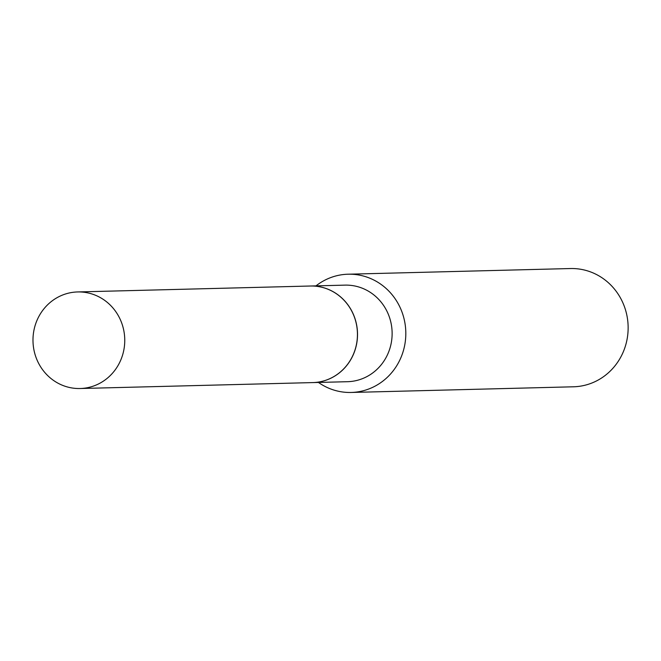 <?xml version="1.0" encoding="UTF-8"?>
<svg xmlns="http://www.w3.org/2000/svg" width="661" height="661" viewBox="0 0 661 661"><rect width="100%" height="100%" fill="white"/><g stroke="black" fill="none" stroke-linecap="round" stroke-linejoin="round"><path stroke-width="0.99" d="M82.658 388.379A48.303 45.882 88.5 0 1 80.097 388.519A48.303 45.882 88.5 0 1 33.05 342.753A48.303 45.882 88.5 0 1 75.081 292.088A48.303 45.882 88.5 0 1 77.634 291.947A48.303 45.882 88.5 0 1 124.689 337.713A48.303 45.882 88.5 0 1 82.658 388.379M77.634 291.947L310.331 286.015A48.303 45.882 88.5 0 1 357.378 331.789A48.303 45.882 88.5 0 1 315.347 382.446A48.303 45.882 88.5 0 1 312.793 382.587L80.097 388.519M310.373 286.015A48.303 45.882 88.5 0 1 310.406 286.015A48.303 45.882 88.5 0 1 357.37 330.442A48.303 45.882 88.5 0 1 312.868 382.587A48.303 45.882 88.5 0 1 312.827 382.587M315.983 285.874A59.143 56.185 88.5 0 1 348.124 274.208L570.451 268.54A59.143 56.185 88.5 0 1 627.95 322.94A59.143 56.185 88.5 0 1 573.459 386.792L351.131 392.46A59.143 56.185 88.5 0 1 318.445 382.446M348.124 274.208A59.143 56.185 88.5 0 1 405.623 328.6A59.143 56.185 88.5 0 1 351.131 392.46M310.406 286.015L345.009 285.131A48.303 45.882 88.5 0 1 391.973 329.558A48.303 45.882 88.5 0 1 347.471 381.703L312.868 382.587"/></g></svg>
